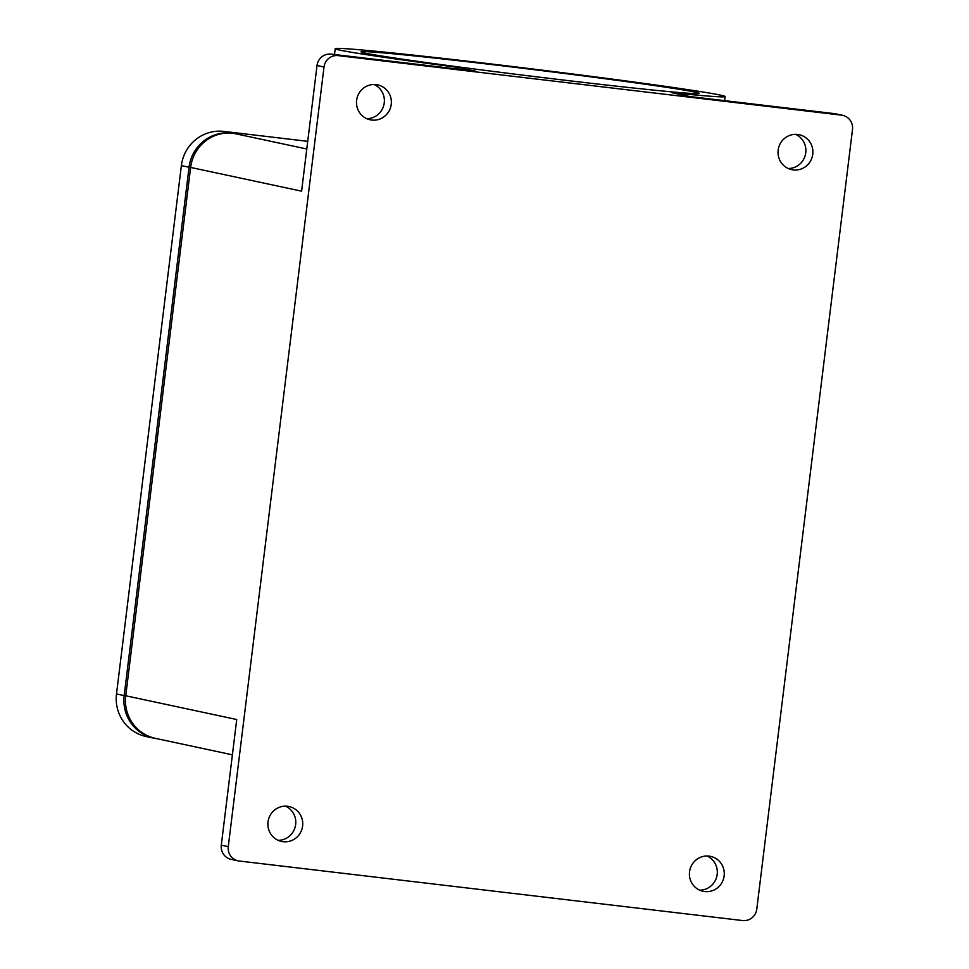 <?xml version="1.0" encoding="UTF-8"?>
<svg xmlns="http://www.w3.org/2000/svg" width="969" height="969" viewBox="0 0 969 969"><rect width="100%" height="100%" fill="white"/><g stroke="black" fill="none" stroke-linecap="round" stroke-linejoin="round"><path stroke-width="1.45" d="M157.039 738.705A38.954 38.009 -77.9 0 1 153.78 738.16A38.954 38.009 -77.9 0 1 124.177 695.597L189.052 167.249A38.954 38.009 -77.9 0 1 231.543 133.056L233.117 133.237A38.954 38.009 102.1 0 0 190.627 167.431L125.752 695.778A38.954 38.009 102.1 0 0 155.355 738.342L232.39 754.827M307.718 141.329L223.875 131.409A38.954 38.009 102.1 0 0 181.373 165.602L116.498 693.961A38.954 38.009 102.1 0 0 146.101 736.513L153.78 738.16M366.779 118.678A17.854 17.418 102.1 0 0 374.082 84.497M376.093 84.618A17.854 17.418 -77.9 0 1 391.113 105.185A17.854 17.418 -77.9 0 1 370.182 119.793A17.854 17.418 -77.9 0 1 356.737 99.492A17.854 17.418 -77.9 0 1 376.093 84.618M788.318 168.521A17.854 17.418 102.1 0 0 795.622 134.352M797.632 134.461A17.854 17.418 -77.9 0 1 812.64 155.028A17.854 17.418 -77.9 0 1 791.721 169.648A17.854 17.418 -77.9 0 1 778.277 149.335A17.854 17.418 -77.9 0 1 797.632 134.461M699.703 890.172A17.854 17.418 102.1 0 0 707.019 855.99M709.029 856.111A17.854 17.418 -77.9 0 1 724.037 876.679A17.854 17.418 -77.9 0 1 703.119 891.298A17.854 17.418 -77.9 0 1 689.662 870.986A17.854 17.418 -77.9 0 1 709.029 856.111M278.164 840.329A17.854 17.418 102.1 0 0 285.48 806.147M287.49 806.269A17.854 17.418 -77.9 0 1 302.498 826.836A17.854 17.418 -77.9 0 1 281.579 841.443A17.854 17.418 -77.9 0 1 268.134 821.143A17.854 17.418 -77.9 0 1 287.49 806.269M842.63 115.323L835.653 113.833A12.985 12.67 102.1 0 0 834.515 113.639L841.504 115.141A12.985 12.67 -77.9 0 1 852.502 129.507L756.777 909.152A12.985 12.67 -77.9 0 1 742.605 920.55L239.282 861.029A12.985 12.67 -77.9 0 1 228.272 846.664L221.295 845.162A12.985 12.67 102.1 0 0 231.167 859.358L238.144 860.847M317.02 65.529L324.009 67.018A12.985 12.67 -77.9 0 1 338.169 55.621L331.192 54.131A12.985 12.67 102.1 0 0 317.02 65.529L301.601 191.172L190.627 167.431M834.515 113.639L689.807 96.537L672.062 92.733A196.416 3.912 7 0 0 725.127 96.549A196.416 3.912 7 0 0 602.209 77.799A196.416 3.912 7 0 0 335.226 48.68A196.416 3.912 7 0 0 458.143 67.442L457.937 69.114M493.548 64.778A170.374 3.391 -173 0 1 699.279 93.375A170.374 3.391 -173 0 1 566.804 80.451A170.374 3.391 -173 0 1 361.074 51.854A170.374 3.391 -173 0 1 493.548 64.778M458.143 67.442L475.9 71.234L331.192 54.131M841.504 115.141L338.169 55.621M324.009 67.018L228.272 846.664M125.752 695.778L236.727 719.519L221.295 845.162M223.875 131.409L231.543 133.056M181.373 165.602L189.052 167.249M116.498 693.961L124.177 695.597M306.773 148.996L233.117 133.237M725.127 96.549L724.618 100.655M334.511 54.518L335.226 48.68"/></g></svg>
